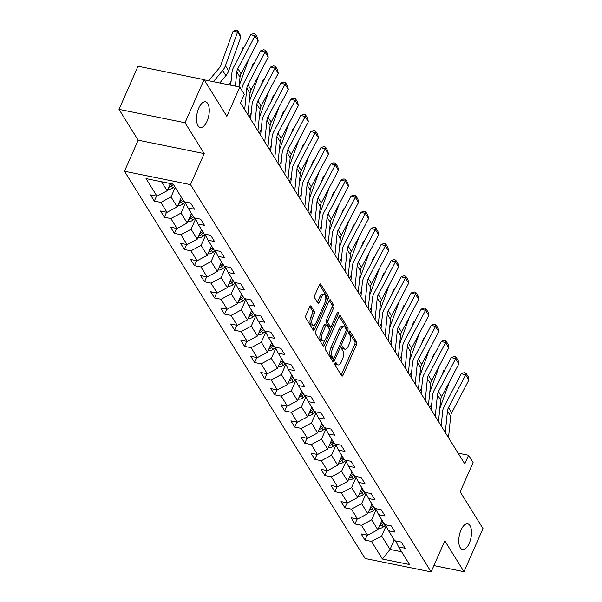 <?xml version="1.0" encoding="UTF-8"?>
<svg xmlns="http://www.w3.org/2000/svg" width="602" height="602" viewBox="0 0 602 602"><rect width="100%" height="100%" fill="white"/><g stroke="black" fill="none" stroke-linecap="round" stroke-linejoin="round"><path stroke-width="0.9" d="M335.073 363.141A1.407 0.64 101.5 0 0 334.998 365.038L341.703 375.836A2.009 0.911 101.5 0 0 342.049 376.107A2.009 0.911 101.5 0 0 343.08 375.159L356.519 344.683A2.009 0.911 101.5 0 0 356.632 341.974L349.928 331.183A1.407 0.64 101.5 0 0 349.687 330.987A1.407 0.64 101.5 0 0 348.964 331.657A1.407 0.64 101.5 0 0 348.882 333.553L349.754 334.945A6.419 2.912 101.5 0 1 349.386 343.614L348.265 346.158A6.419 2.912 101.5 0 1 344.969 349.198A6.419 2.912 101.5 0 1 343.855 348.325L342.982 346.925A1.407 0.64 101.5 0 0 342.741 346.737A1.407 0.64 101.5 0 0 342.019 347.399A1.407 0.64 101.5 0 0 341.944 349.295L342.809 350.695A6.419 2.912 101.5 0 1 342.44 359.356L341.319 361.9A6.419 2.912 101.5 0 1 338.023 364.94A6.419 2.912 101.5 0 1 336.909 364.067L336.044 362.667A1.407 0.64 101.5 0 0 335.796 362.479A1.407 0.64 101.5 0 0 335.073 363.141M207.02 121.273A13.078 5.937 101.5 0 0 205.508 101.836A13.078 5.937 101.5 0 0 198.788 108.029A13.078 5.937 101.5 0 0 200.3 127.474A13.078 5.937 101.5 0 0 207.02 121.273M469.244 543.305A13.078 5.937 101.5 0 0 467.731 523.86A13.078 5.937 101.5 0 0 461.012 530.061A13.078 5.937 101.5 0 0 462.524 549.498A13.078 5.937 101.5 0 0 469.244 543.305M311.083 306.147A2.009 0.911 101.5 0 0 310.737 305.876A2.009 0.911 101.5 0 0 309.706 306.824L305.936 315.373A2.009 0.911 101.5 0 0 305.824 318.082L313.266 330.069A2.009 0.911 101.5 0 0 313.612 330.34A2.009 0.911 101.5 0 0 314.643 329.392L328.082 298.923A2.009 0.911 101.5 0 0 328.203 296.214L320.753 284.227A2.009 0.911 101.5 0 0 320.407 283.948A2.009 0.911 101.5 0 0 319.376 284.904L314.823 295.228A2.009 0.911 101.5 0 0 314.703 297.937L317.894 303.069A2.009 0.911 101.5 0 0 318.24 303.34A2.009 0.911 101.5 0 0 319.271 302.392L321.528 297.268A5.365 2.438 101.5 0 1 324.282 294.724A5.365 2.438 101.5 0 1 324.907 302.701L316.058 322.762A5.365 2.438 101.5 0 1 313.303 325.306A5.365 2.438 101.5 0 1 312.679 317.329L314.154 313.988A2.009 0.911 101.5 0 0 314.274 311.279L311.083 306.147L310.308 305.989M433.907 565.594L463.976 571.697L482.992 528.579L460.169 491.842L473.097 462.517L468.597 455.278L464.797 463.901L240.507 102.927L244.314 94.303L239.814 87.057L204.168 79.825M185.032 122.755L119.008 109.353L138.167 140.191L204.198 153.6L185.032 122.755L204.055 79.637L226.879 116.382L239.814 87.057M204.198 153.6L190.503 184.641L431.122 571.9L365.09 558.498L124.471 171.239L190.503 184.641M463.976 571.697L444.818 540.852L431.122 571.9M325.562 346.963A2.009 0.911 101.5 0 0 325.449 349.672L332.898 361.659A2.009 0.911 101.5 0 0 333.245 361.937A2.009 0.911 101.5 0 0 334.276 360.982L347.715 330.513A2.009 0.911 101.5 0 0 347.828 327.804L340.386 315.817A2.009 0.911 101.5 0 0 340.032 315.546A2.009 0.911 101.5 0 0 339.009 316.494L325.562 346.963M323.086 345.864L315.636 333.877A2.009 0.911 101.5 0 1 315.749 331.168L329.189 300.699A2.009 0.911 101.5 0 1 330.22 299.751A2.009 0.911 101.5 0 1 330.566 300.022L333.756 305.154A2.009 0.911 101.5 0 1 333.643 307.863L328.188 320.219A2.009 0.911 101.5 0 0 328.075 322.928L330.189 326.329A2.009 0.911 101.5 0 0 330.536 326.6A2.009 0.911 101.5 0 0 331.567 325.652L337.24 312.784A1.407 0.64 101.5 0 1 337.963 312.122A1.407 0.64 101.5 0 1 338.121 314.206L324.463 345.187A2.009 0.911 101.5 0 1 323.432 346.142A2.009 0.911 101.5 0 1 323.086 345.864M119.008 109.353L138.024 66.235L204.055 79.637M154.323 201.083L160.839 202.407L167.01 212.34L160.501 211.016L164.354 217.224L170.87 218.549L177.041 228.482L170.532 227.165L174.384 233.373L180.901 234.69L187.071 244.63L180.562 243.306L184.415 249.514L190.932 250.838L197.102 260.771L190.593 259.447L194.446 265.663L200.963 266.979L207.133 276.92L200.624 275.596L204.477 281.804L210.993 283.128L217.164 293.061L210.655 291.737L214.508 297.945L221.024 299.269L227.195 309.202L220.686 307.885L224.546 314.093L231.055 315.418L237.226 325.351L230.716 324.026L234.577 330.235L241.086 331.559L247.264 341.492L240.747 340.175L244.608 346.383L251.117 347.7L257.295 357.641L250.778 356.316L254.638 362.524L261.148 363.849L267.326 373.782L260.809 372.457L264.669 378.673L271.178 379.99L277.356 389.93L270.84 388.606L274.7 394.814L281.209 396.139L287.387 406.072L280.871 404.747L284.731 410.955L291.24 412.28L297.418 422.213L290.901 420.896L294.762 427.104L301.271 428.428L307.449 438.361L300.932 437.037L304.793 443.245L311.302 444.569L317.48 454.502L310.963 453.186L314.823 459.394L321.34 460.718L327.511 470.651L320.994 469.327L324.854 475.535L331.371 476.859L337.541 486.792L331.025 485.468L334.885 491.683L341.402 493L347.572 502.941L341.056 501.616L344.916 507.825L351.433 509.149L357.603 519.082L351.086 517.758L354.947 523.973L361.463 525.29L367.634 535.231L361.117 533.906L364.978 540.114L371.494 541.439L382.42 559.032L409.548 564.533L398.622 546.94L405.131 548.264L401.271 542.056L394.762 540.731L388.583 530.798L395.1 532.123L391.24 525.915L384.731 524.59L378.553 514.657L385.069 515.974L381.209 509.766L374.7 508.442L368.522 498.509L375.038 499.833L371.178 493.625L364.669 492.301L358.491 482.368L365.008 483.684L361.147 477.476L354.638 476.159L348.46 466.219L354.977 467.543L351.116 461.335L344.607 460.011L338.429 450.078L344.946 451.402L341.086 445.187L334.577 443.87L328.399 433.929L334.915 435.254L331.055 429.045L324.538 427.721L318.368 417.788L324.884 419.112L321.024 412.904L314.507 411.58L308.337 401.647L314.854 402.964L310.993 396.756L304.477 395.431L298.306 385.498L304.823 386.823L300.962 380.614L294.446 379.29L288.275 369.357L294.792 370.674L290.932 364.466L284.415 363.141L278.244 353.208L284.761 354.533L280.901 348.325L274.384 347L268.214 337.067L274.73 338.392L270.87 332.176L264.353 330.859L258.183 320.919L264.699 322.243L260.839 316.035L254.322 314.711L248.152 304.778L254.661 306.102L250.808 299.886L244.292 298.569L238.121 288.629L244.63 289.953L240.777 283.745L234.261 282.421L228.09 272.488L234.599 273.812L230.747 267.604L224.23 266.28L218.059 256.347L224.569 257.664L220.716 251.455L214.199 250.131L208.029 240.198L214.538 241.522L210.685 235.314L204.168 233.99L197.998 224.057L204.507 225.374L200.654 219.166L194.137 217.849L187.967 207.908L194.476 209.233L190.616 203.024L184.107 201.7L173.173 184.107L146.045 178.598L156.979 196.192L150.47 194.875L154.323 201.083L156.52 196.102M181.398 197.351L177.191 206.892L171.021 196.952L175.227 187.41M171.021 196.952L160.839 202.407M177.191 206.892L167.01 212.34M187.967 207.908L185.01 201.881M191.428 213.492L187.222 223.033L181.051 213.1L185.529 202.949M181.051 213.1L170.87 218.549M187.222 223.033L177.041 228.482M197.998 224.057L195.04 218.029M201.459 229.633L197.253 239.175L191.082 229.242L195.56 219.09M191.082 229.242L180.901 234.69M197.253 239.175L187.071 244.63M208.029 240.198L205.071 234.17M211.498 245.782L207.284 255.323L201.113 245.39L205.591 235.232M201.113 245.39L190.932 250.838M207.284 255.323L197.102 260.771M218.059 256.347L215.102 250.319M221.528 261.923L217.314 271.464L211.144 261.531L215.621 251.38M211.144 261.531L200.963 266.979M217.314 271.464L207.133 276.92M228.09 272.488L225.133 266.46M231.559 278.071L227.345 287.613L221.175 277.68L225.652 267.521M221.175 277.68L210.993 283.128M227.345 287.613L217.164 293.061M238.121 288.629L235.164 282.609M241.59 294.212L237.376 303.754L231.206 293.821L235.683 283.67M231.206 293.821L221.024 299.269M237.376 303.754L227.195 309.202M248.152 304.778L245.195 298.75M251.621 310.361L247.407 319.903L241.236 309.962L245.714 299.811M241.236 309.962L231.055 315.418M247.407 319.903L237.226 325.351M258.183 320.919L255.225 314.899M261.652 326.502L257.438 336.044L251.267 326.111L255.745 315.96M251.267 326.111L241.086 331.559M257.438 336.044L247.264 341.492M268.214 337.067L265.256 331.04M271.683 342.651L267.476 352.193L261.298 342.252L265.775 332.101M261.298 342.252L251.117 347.7M267.476 352.193L257.295 357.641M278.244 353.208L275.287 347.181M281.713 358.792L277.507 368.334L271.329 358.401L275.806 348.242M271.329 358.401L261.148 363.849M277.507 368.334L267.326 373.782M288.275 369.357L285.318 363.33M291.744 374.933L287.538 384.475L281.36 374.542L285.837 364.391M281.36 374.542L271.178 379.99M287.538 384.475L277.356 389.93M298.306 385.498L295.349 379.471M301.775 391.082L297.569 400.623L291.391 390.69L295.868 380.532M291.391 390.69L281.209 396.139M297.569 400.623L287.387 406.072M308.337 401.647L305.38 395.619M311.806 407.223L307.599 416.765L301.421 406.832L305.899 396.68M301.421 406.832L291.24 412.28M307.599 416.765L297.418 422.213M318.368 417.788L315.41 411.76M321.837 423.372L317.63 432.913L311.452 422.973L315.93 412.822M311.452 422.973L301.271 428.428M317.63 432.913L307.449 438.361M328.399 433.929L325.441 427.909M331.868 439.513L327.661 449.054L321.483 439.121L325.968 428.97M321.483 439.121L311.302 444.569M327.661 449.054L317.48 454.502M338.429 450.078L335.472 444.05M341.898 455.661L337.692 465.203L331.521 455.262L335.999 445.111M331.521 455.262L321.34 460.718M337.692 465.203L327.511 470.651M348.46 466.219L345.503 460.191M351.929 471.802L347.723 481.344L341.552 471.411L346.03 461.26M341.552 471.411L331.371 476.859M347.723 481.344L337.541 486.792M358.491 482.368L355.534 476.34M361.96 487.944L357.754 497.485L351.583 487.552L356.06 477.401M351.583 487.552L341.402 493M357.754 497.485L347.572 502.941M368.522 498.509L365.565 492.481M371.991 504.092L367.784 513.634L361.614 503.701L366.091 493.542M361.614 503.701L351.433 509.149M367.784 513.634L357.603 519.082M378.553 514.657L375.603 508.63M382.022 520.233L377.815 529.775L371.645 519.842L376.122 509.691M371.645 519.842L361.463 525.29M377.815 529.775L367.634 535.231M388.583 530.798L385.634 524.771M394.242 539.896L390.036 549.438L381.676 535.983L386.153 525.832M381.676 535.983L371.494 541.439M401.632 551.793L390.036 549.438L382.42 559.032M398.622 546.94L395.664 540.92M138.167 140.191L124.471 171.239M468.597 455.278L458.114 453.148M161.577 181.751L167.16 190.744L170.343 183.535M167.16 190.744L156.979 196.192M367.175 535.133L364.978 540.114M357.144 518.992L354.947 523.973M347.113 502.843L344.916 507.825M337.082 486.702L334.885 491.683M327.052 470.553L324.854 475.535M317.021 454.412L314.823 459.394M306.99 438.271L304.793 443.245M296.959 422.122L294.762 427.104M286.928 405.981L284.731 410.955M276.897 389.833L274.7 394.814M266.867 373.691L264.669 378.673M256.836 357.543L254.638 362.524M246.805 341.402L244.608 346.383M236.767 325.253L234.577 330.235M226.736 309.112L224.546 314.093M216.705 292.971L214.508 297.945M206.674 276.822L204.477 281.804M196.643 260.681L194.446 265.663M186.612 244.532L184.415 249.514M176.582 228.391L174.384 233.373M166.551 212.243L164.354 217.224M334.968 363.45L335.126 363.706A6.419 2.912 101.5 0 0 336.24 364.579L338.023 364.94M344.969 349.198L343.178 348.836A6.419 2.912 101.5 0 1 342.071 347.956L341.906 347.7M341.191 375.008A2.009 0.911 101.5 0 0 341.296 374.79L354.736 344.321A2.009 0.911 101.5 0 0 354.849 341.612L348.851 331.958M346.195 329.302A2.009 0.911 101.5 0 0 346.045 327.443L339.107 316.276M332.387 360.839A2.009 0.911 101.5 0 0 332.492 360.621L333.485 358.363M333.252 358.175A1.407 0.64 101.5 0 0 333.493 358.363A1.407 0.64 101.5 0 0 334.215 357.701L346.007 330.95A1.407 0.64 101.5 0 0 346.09 329.053L345.179 327.586A6.419 2.912 101.5 0 0 344.066 326.713A6.419 2.912 101.5 0 0 340.77 329.753L332.703 348.031A6.419 2.912 101.5 0 0 332.334 356.7L333.252 358.175L331.461 357.814A1.407 0.64 101.5 0 0 331.71 358.002A1.407 0.64 101.5 0 0 332.003 357.919M344.066 326.713L342.282 326.344A6.419 2.912 101.5 0 0 338.979 329.384L340.77 329.753M331.461 357.814L330.551 356.339A6.419 2.912 101.5 0 1 330.919 347.67L338.979 329.384M329.294 300.481L331.973 304.785L333.756 305.154M330.536 326.6L328.752 326.239A2.009 0.911 101.5 0 1 328.406 325.968L326.292 322.567A2.009 0.911 101.5 0 1 326.404 319.858L331.852 307.494A2.009 0.911 101.5 0 0 331.973 304.785M330.716 326.6L329.369 329.64M324.606 340.454L322.68 344.826L324.463 345.187M322.537 333.041A5.365 2.438 101.5 0 0 323.154 341.018A5.365 2.438 101.5 0 0 325.908 338.474L329.031 331.409A2.009 0.911 101.5 0 0 329.143 328.7L327.029 325.298A2.009 0.911 101.5 0 0 326.683 325.02A2.009 0.911 101.5 0 0 325.652 325.975L322.537 333.041L320.746 332.68A5.365 2.438 101.5 0 0 321.37 340.657L323.154 341.018M326.683 325.02L324.899 324.659A2.009 0.911 101.5 0 0 323.868 325.614L325.652 325.975M320.746 332.68L323.868 325.614M313.303 325.306L311.52 324.945A5.365 2.438 101.5 0 1 310.895 316.968L312.37 313.627A2.009 0.911 101.5 0 0 312.491 310.918L309.812 306.606M324.282 294.724L322.499 294.363A5.365 2.438 101.5 0 0 319.745 296.906L321.528 297.268M317.382 302.242A2.009 0.911 101.5 0 0 317.487 302.031L319.745 296.906M325.705 299.909L326.299 298.554A2.009 0.911 101.5 0 0 326.419 295.853L319.481 284.686M312.754 329.249A2.009 0.911 101.5 0 0 312.859 329.031L314.756 324.741M378.395 528.232L378.5 528.278A5.418 4.349 -31.9 0 0 383.271 526.998L385.777 525.072M449.431 381.879L439.784 408.607M444.487 370.554L443.666 370.448L444.84 369.869M429.662 407.351A10.219 8.202 -31.9 0 0 431.499 404.175L431.792 403.363M441.74 375.791L443.666 370.448M379.365 526.268A5.418 4.349 -31.9 0 0 382.052 525.027L384.046 523.492M383.278 522.25L381.277 523.785A5.418 4.349 148.1 0 1 380.148 524.492M445.299 432.522L447.467 410.978A10.219 8.202 148.1 0 1 448.498 407.629L465.639 374.911L461.328 373.691L444.186 406.41A15.328 12.303 -31.9 0 0 442.636 411.437L441.183 425.892M448.513 437.692L450.68 416.155A10.219 8.202 148.1 0 1 451.718 412.799L468.853 380.08L465.639 374.911L465.986 373.12L468.236 376.739L468.853 380.08M461.328 373.691L464.255 372.63L465.986 373.12M368.364 512.084L368.469 512.129A5.418 4.349 -31.9 0 0 373.24 510.85L375.746 508.923M439.392 365.73L429.753 392.459M434.456 354.412L433.636 354.307L434.81 353.728M419.632 391.21A10.219 8.202 -31.9 0 0 421.468 388.034L421.761 387.221M431.709 359.65L433.636 354.307M369.335 510.127A5.418 4.349 -31.9 0 0 372.021 508.886L374.015 507.351M373.248 506.109L371.246 507.644A5.418 4.349 148.1 0 1 370.117 508.351M358.333 495.943L358.438 495.988A5.418 4.349 -31.9 0 0 363.209 494.709L365.715 492.782M429.361 349.589L419.722 376.318M424.425 338.264L423.605 338.158L424.779 337.579M409.601 375.061A10.219 8.202 -31.9 0 0 411.437 371.885L411.73 371.073M421.678 343.509L423.605 338.158M359.296 493.979A5.418 4.349 -31.9 0 0 361.99 492.745L363.984 491.202M363.217 489.96L361.215 491.503A5.418 4.349 148.1 0 1 360.086 492.203M435.269 416.373L437.436 394.829A10.219 8.202 148.1 0 1 438.467 391.481L455.609 358.762L451.297 357.55L434.155 390.269A15.328 12.303 -31.9 0 0 432.605 395.296L431.152 409.751M438.482 421.55L440.649 400.006A10.219 8.202 148.1 0 1 441.687 396.658L458.822 363.939L455.609 358.762L455.947 356.971L458.205 360.598L458.822 363.939M451.297 357.55L454.224 356.489L455.947 356.971M425.238 400.232L427.405 378.688A10.219 8.202 148.1 0 1 428.436 375.339L445.578 342.621L441.266 341.409L424.124 374.12A15.328 12.303 -31.9 0 0 422.574 379.147L421.122 393.603M428.451 405.402L430.618 383.865A10.219 8.202 148.1 0 1 431.657 380.509L448.791 347.798L445.578 342.621L445.916 340.83L448.166 344.449L448.791 347.798M441.266 341.409L444.193 340.341L445.916 340.83M348.302 479.802L348.407 479.839A5.418 4.349 -31.9 0 0 353.178 478.56L355.684 476.633M419.331 333.448L409.691 360.177M414.387 322.123L413.574 322.017L414.748 321.438M399.57 358.92A10.219 8.202 -31.9 0 0 401.406 355.744L401.7 354.932M411.648 327.36L413.574 322.017M349.265 477.837A5.418 4.349 -31.9 0 0 351.959 476.596L353.953 475.061M353.186 473.819L351.184 475.354A5.418 4.349 148.1 0 1 350.055 476.062M338.264 463.653L338.377 463.698A5.418 4.349 -31.9 0 0 343.148 462.419L345.653 460.492M409.3 317.299L399.66 344.028M404.356 305.974L403.543 305.869L404.717 305.297M389.539 342.771A10.219 8.202 -31.9 0 0 391.375 339.596L391.669 338.791M401.617 311.219L403.543 305.869M339.235 461.696A5.418 4.349 -31.9 0 0 341.928 460.455L343.923 458.912M343.148 457.671L341.153 459.213A5.418 4.349 148.1 0 1 340.025 459.913M328.233 447.512L328.338 447.549A5.418 4.349 -31.9 0 0 333.117 446.278L335.623 444.344M399.269 301.158L389.629 327.887M394.325 289.833L393.512 289.728L394.686 289.148M379.501 326.63A10.219 8.202 -31.9 0 0 381.344 323.455L381.638 322.642M391.586 295.07L393.512 289.728M329.204 445.548A5.418 4.349 -31.9 0 0 331.898 444.306L333.892 442.771M333.117 441.529L331.123 443.064A5.418 4.349 148.1 0 1 329.986 443.772M415.207 384.084L417.374 362.547A10.219 8.202 148.1 0 1 418.405 359.191L435.547 326.472L431.235 325.261L414.093 357.979A15.328 12.303 -31.9 0 0 412.543 363.006L411.091 377.462M418.42 389.261L420.587 367.717A10.219 8.202 148.1 0 1 421.626 364.368L438.76 331.649L435.547 326.472L435.886 324.689L438.136 328.308L438.76 331.649M431.235 325.261L434.162 324.2L435.886 324.689M405.176 367.942L407.343 346.398A10.219 8.202 148.1 0 1 408.374 343.05L425.516 310.331L421.204 309.119L404.062 341.831A15.328 12.303 -31.9 0 0 402.512 346.857L401.06 361.313M408.389 373.112L410.556 351.576A10.219 8.202 148.1 0 1 411.595 348.227L428.729 315.508L425.516 310.331L425.855 308.54L428.105 312.16L428.729 315.508M421.204 309.119L424.132 308.058L425.855 308.54M395.145 351.794L397.312 330.257A10.219 8.202 148.1 0 1 398.343 326.901L415.485 294.19L411.174 292.971L394.032 325.69A15.328 12.303 -31.9 0 0 392.481 330.716L391.029 345.172M398.358 356.971L400.526 335.427A10.219 8.202 148.1 0 1 401.557 332.078L418.699 299.36L415.485 294.19L415.824 292.399L418.074 296.018L418.699 299.36M411.174 292.971L414.101 291.91L415.824 292.399M318.202 431.363L318.308 431.408A5.418 4.349 -31.9 0 0 323.086 430.129L325.592 428.203M389.238 285.009L379.599 311.738M384.294 273.684L383.482 273.579L384.655 273.007M369.47 310.481A10.219 8.202 -31.9 0 0 371.314 307.306L371.607 306.501M381.555 278.929L383.482 273.579M319.173 429.407A5.418 4.349 -31.9 0 0 321.867 428.165L323.861 426.63M323.086 425.381L321.092 426.923A5.418 4.349 148.1 0 1 319.955 427.631M385.114 335.653L387.282 314.109A10.219 8.202 148.1 0 1 388.313 310.76L405.455 278.041L401.143 276.83L384.001 309.548A15.328 12.303 -31.9 0 0 382.451 314.575L380.991 329.031M388.328 340.83L390.495 319.286A10.219 8.202 148.1 0 1 391.526 315.937L408.668 283.218L405.455 278.041L405.793 276.25L408.043 279.877L408.668 283.218M401.143 276.83L404.07 275.769L405.793 276.25M308.171 415.222L308.277 415.267A5.418 4.349 -31.9 0 0 313.055 413.988L315.561 412.061M379.207 268.868L369.568 295.597M374.263 257.543L373.451 257.438L374.625 256.858M359.439 294.34A10.219 8.202 -31.9 0 0 361.283 291.165L361.576 290.352M371.517 262.781L373.451 257.438M309.142 413.258A5.418 4.349 -31.9 0 0 311.836 412.016L313.83 410.481M313.055 409.24L311.061 410.775A5.418 4.349 148.1 0 1 309.925 411.482M375.076 319.512L377.251 297.967A10.219 8.202 148.1 0 1 378.282 294.619L395.424 261.9L391.112 260.681L373.97 293.4A15.328 12.303 -31.9 0 0 372.42 298.426L370.96 312.882M378.297 324.681L380.464 303.137A10.219 8.202 148.1 0 1 381.495 299.788L398.637 267.07L395.424 261.9L395.762 260.109L398.012 263.729L398.637 267.07M391.112 260.681L394.039 259.62L395.762 260.109M298.14 399.073L298.246 399.118A5.418 4.349 -31.9 0 0 303.024 397.839L305.53 395.913M369.176 252.72L359.537 279.448M364.233 241.402L363.42 241.297L364.594 240.717M349.408 278.199A10.219 8.202 -31.9 0 0 351.252 275.024L351.545 274.211M361.486 246.639L363.42 241.297M299.111 397.117A5.418 4.349 -31.9 0 0 301.798 395.875L303.799 394.34M303.024 393.098L301.03 394.634A5.418 4.349 148.1 0 1 299.894 395.341M365.045 303.363L367.22 281.819A10.219 8.202 148.1 0 1 368.251 278.47L385.393 245.751L381.081 244.54L363.939 277.259A15.328 12.303 -31.9 0 0 362.389 282.285L360.929 296.741M368.266 308.54L370.433 286.996A10.219 8.202 148.1 0 1 371.464 283.647L388.606 250.929L385.393 245.751L385.731 243.96L387.981 247.588L388.606 250.929M381.081 244.54L384.008 243.479L385.731 243.96M288.11 382.932L288.215 382.977A5.418 4.349 -31.9 0 0 292.993 381.698L295.499 379.772M359.146 236.578L349.506 263.307M354.202 225.253L353.389 225.148L354.563 224.569M339.377 262.051A10.219 8.202 -31.9 0 0 341.221 258.875L341.515 258.062M351.455 230.498L353.389 225.148M289.08 380.968A5.418 4.349 -31.9 0 0 291.767 379.734L293.768 378.191M292.993 376.95L290.999 378.485A5.418 4.349 148.1 0 1 289.863 379.192M355.014 287.222L357.189 265.678A10.219 8.202 148.1 0 1 358.22 262.329L375.362 229.61L371.05 228.399L353.908 261.11A15.328 12.303 -31.9 0 0 352.358 266.137L350.898 280.592M358.235 292.391L360.402 270.855A10.219 8.202 148.1 0 1 361.433 267.499L378.575 234.788L375.362 229.61L375.701 227.819L377.951 231.439L378.575 234.788M371.05 228.399L373.977 227.33L375.701 227.819M278.079 366.784L278.184 366.829A5.418 4.349 -31.9 0 0 282.963 365.549L285.461 363.623M349.115 220.43L339.475 247.166M344.171 209.112L343.358 209.007L344.532 208.427M329.347 245.909A10.219 8.202 -31.9 0 0 331.19 242.734L331.484 241.921M341.424 214.35L343.358 209.007M279.05 364.827A5.418 4.349 -31.9 0 0 281.736 363.585L283.738 362.05M282.963 360.809L280.968 362.344A5.418 4.349 148.1 0 1 279.832 363.051M344.984 271.073L347.158 249.537A10.219 8.202 148.1 0 1 348.189 246.18L365.331 213.462L361.012 212.25L343.877 244.969A15.328 12.303 -31.9 0 0 342.327 249.996L340.867 264.451M348.204 276.25L350.372 254.706A10.219 8.202 148.1 0 1 351.402 251.358L368.544 218.639L365.331 213.462L365.67 211.678L367.92 215.298L368.544 218.639M361.012 212.25L363.947 211.189L365.67 211.678M268.048 350.642L268.153 350.688A5.418 4.349 -31.9 0 0 272.932 349.408L275.43 347.482M339.084 204.289L329.445 231.017M334.14 192.964L333.327 192.858L334.501 192.286M319.316 229.761A10.219 8.202 -31.9 0 0 321.159 226.585L321.453 225.78M331.393 198.208L333.327 192.858M269.019 348.686A5.418 4.349 -31.9 0 0 271.705 347.444L273.707 345.902M272.932 344.66L270.938 346.203A5.418 4.349 148.1 0 1 269.801 346.902M334.953 254.932L337.128 233.388A10.219 8.202 148.1 0 1 338.158 230.039L355.3 197.321L350.981 196.109L333.847 228.82A15.328 12.303 -31.9 0 0 332.296 233.847L330.837 248.302M338.173 260.102L340.341 238.565A10.219 8.202 148.1 0 1 341.372 235.209L358.514 202.498L355.3 197.321L355.639 195.53L357.889 199.149L358.514 202.498M350.981 196.109L353.916 195.048L355.639 195.53M258.017 334.501L258.123 334.539A5.418 4.349 -31.9 0 0 262.901 333.267L265.399 331.333M329.053 188.148L319.414 214.876M324.109 176.822L323.297 176.717L324.47 176.138M309.285 213.62A10.219 8.202 -31.9 0 0 311.129 210.444L311.422 209.631M321.363 182.06L323.297 176.717M258.988 332.537A5.418 4.349 -31.9 0 0 261.674 331.296L263.676 329.761M262.901 328.519L260.907 330.054A5.418 4.349 148.1 0 1 259.771 330.761M324.922 238.783L327.089 217.247A10.219 8.202 148.1 0 1 328.128 213.891L345.27 181.179L340.95 179.96L323.816 212.679A15.328 12.303 -31.9 0 0 322.266 217.706L320.806 232.161M328.143 243.96L330.31 222.416A10.219 8.202 148.1 0 1 331.341 219.068L348.483 186.349L345.27 181.179L345.608 179.388L347.858 183.008L348.483 186.349M340.95 179.96L343.885 178.899L345.608 179.388M247.986 318.353L248.092 318.398A5.418 4.349 -31.9 0 0 252.87 317.119L255.368 315.192M319.022 171.999L309.383 198.728M314.078 160.674L313.266 160.568L314.44 159.997M299.254 197.471A10.219 8.202 -31.9 0 0 301.098 194.295L301.391 193.49M311.332 165.919L313.266 160.568M248.957 316.396A5.418 4.349 -31.9 0 0 251.644 315.155L253.645 313.612M252.87 312.37L250.876 313.913A5.418 4.349 148.1 0 1 249.74 314.613M314.891 222.642L317.058 201.098A10.219 8.202 148.1 0 1 318.097 197.749L335.231 165.031L330.919 163.819L313.785 196.538A15.328 12.303 -31.9 0 0 312.235 201.557L310.775 216.02M318.104 227.819L320.279 206.275A10.219 8.202 148.1 0 1 321.31 202.927L338.452 170.208L335.231 165.031L335.577 163.24L337.827 166.867L338.452 170.208M330.919 163.819L333.854 162.758L335.577 163.24M237.956 302.212L238.061 302.249A5.418 4.349 -31.9 0 0 242.839 300.977L245.338 299.051M308.992 155.858L299.352 182.587M304.048 144.533L303.227 144.427L304.409 143.848M289.223 181.33A10.219 8.202 -31.9 0 0 291.067 178.154L291.36 177.342M301.301 149.77L303.227 144.427M238.926 300.248A5.418 4.349 -31.9 0 0 241.613 299.006L243.614 297.471M242.839 296.229L240.845 297.764A5.418 4.349 148.1 0 1 239.709 298.472M304.86 206.494L307.028 184.957A10.219 8.202 148.1 0 1 308.066 181.608L325.2 148.89L320.889 147.671L303.754 180.389A15.328 12.303 -31.9 0 0 302.204 185.416L300.744 199.872M308.073 211.671L310.248 190.127A10.219 8.202 148.1 0 1 311.279 186.778L328.421 154.059L325.2 148.89L325.547 147.099L327.797 150.718L328.421 154.059M320.889 147.671L323.823 146.61L325.547 147.099M227.925 286.063L228.03 286.108A5.418 4.349 -31.9 0 0 232.808 284.829L235.307 282.902M298.961 139.709L289.314 166.438M294.017 128.392L293.197 128.286L294.378 127.707M279.193 165.189A10.219 8.202 -31.9 0 0 281.036 162.006L281.322 161.201M291.27 133.629L293.197 128.286M228.895 284.106A5.418 4.349 -31.9 0 0 231.582 282.865L233.584 281.33M232.808 280.088L230.814 281.623A5.418 4.349 148.1 0 1 229.678 282.33M294.829 190.352L296.997 168.808A10.219 8.202 148.1 0 1 298.035 165.46L315.17 132.741L310.858 131.529L293.723 164.248A15.328 12.303 -31.9 0 0 292.173 169.275L290.713 183.73M298.043 195.53L300.217 173.986A10.219 8.202 148.1 0 1 301.248 170.637L318.39 137.918L315.17 132.741L315.516 130.95L317.766 134.577L318.39 137.918M310.858 131.529L313.792 130.468L315.516 130.95M217.894 269.922L217.999 269.967A5.418 4.349 -31.9 0 0 222.77 268.688L225.276 266.761M288.93 123.568L279.283 150.297M283.986 112.243L283.166 112.138L284.34 111.558M269.162 149.04A10.219 8.202 -31.9 0 0 271.005 145.865L271.291 145.052M281.239 117.488L283.166 112.138M218.865 267.958A5.418 4.349 -31.9 0 0 221.551 266.716L223.553 265.181M222.778 263.939L220.783 265.474A5.418 4.349 148.1 0 1 219.647 266.182M284.799 174.211L286.966 152.667A10.219 8.202 148.1 0 1 288.004 149.319L305.139 116.6L300.827 115.381L283.692 148.1A15.328 12.303 -31.9 0 0 282.135 153.126L280.683 167.582M288.012 179.381L290.187 157.844A10.219 8.202 148.1 0 1 291.217 154.488L308.359 121.77L305.139 116.6L305.485 114.809L307.735 118.428L308.359 121.77M300.827 115.381L303.762 114.32L305.485 114.809M207.863 253.773L207.968 253.818A5.418 4.349 -31.9 0 0 212.739 252.539L215.245 250.613M278.899 107.419L269.252 134.148M273.955 96.102L273.135 95.996L274.309 95.417M259.131 132.899A10.219 8.202 -31.9 0 0 260.975 129.723L261.26 128.911M271.209 101.339L273.135 95.996M208.834 251.817A5.418 4.349 -31.9 0 0 211.52 250.575L213.514 249.04M212.747 247.798L210.753 249.333A5.418 4.349 148.1 0 1 209.616 250.041M274.768 158.063L276.935 136.519A10.219 8.202 148.1 0 1 277.973 133.17L295.108 100.451L290.796 99.24L273.662 131.958A15.328 12.303 -31.9 0 0 272.104 136.985L270.652 151.441M277.981 163.24L280.156 141.696A10.219 8.202 148.1 0 1 281.187 138.347L298.329 105.628L295.108 100.451L295.454 98.66L297.704 102.287L298.329 105.628M290.796 99.24L293.731 98.179L295.454 98.66M197.832 237.632L197.938 237.677A5.418 4.349 -31.9 0 0 202.708 236.398L205.214 234.471M268.868 91.278L259.221 118.007M263.924 79.953L263.104 79.848L264.278 79.268M249.1 116.75A10.219 8.202 -31.9 0 0 250.936 113.575L251.23 112.77M261.178 85.198L263.104 79.848M198.803 235.668A5.418 4.349 -31.9 0 0 201.489 234.434L203.484 232.891M202.716 231.65L200.722 233.192A5.418 4.349 148.1 0 1 199.586 233.892M264.737 141.921L266.904 120.377A10.219 8.202 148.1 0 1 267.943 117.029L285.077 84.31L280.765 83.099L263.631 115.81A15.328 12.303 -31.9 0 0 262.073 120.836L260.621 135.292M267.95 147.091L270.117 125.555A10.219 8.202 148.1 0 1 271.156 122.198L288.29 89.487L285.077 84.31L285.423 82.519L287.673 86.139L288.29 89.487M280.765 83.099L283.692 82.038L285.423 82.519M187.801 221.491L187.907 221.528A5.418 4.349 -31.9 0 0 192.678 220.249L195.183 218.323M258.837 75.137L249.19 101.866M253.893 63.812L253.073 63.707L254.247 63.127M251.147 69.049L253.073 63.707M188.772 219.527A5.418 4.349 -31.9 0 0 191.459 218.285L193.453 216.75M192.685 215.508L190.683 217.044A5.418 4.349 148.1 0 1 189.555 217.751M254.706 125.773L256.873 104.236A10.219 8.202 148.1 0 1 257.912 100.88L275.046 68.169L270.734 66.95L253.592 99.669A15.328 12.303 -31.9 0 0 252.042 104.695L250.59 119.151M257.919 130.95L260.087 109.406A10.219 8.202 148.1 0 1 261.125 106.057L278.259 73.339L275.046 68.169L275.392 66.378L277.642 69.998L278.259 73.339M270.734 66.95L273.662 65.889L275.392 66.378M177.771 205.342L177.876 205.387A5.418 4.349 -31.9 0 0 182.647 204.108L185.153 202.182M248.807 58.988L239.16 85.717M243.863 47.663L243.042 47.558L244.216 46.986M228.745 84.814L229.031 84.476A10.219 8.202 -31.9 0 0 230.875 81.285L231.168 80.48M241.116 52.908L243.042 47.558M178.741 203.386A5.418 4.349 -31.9 0 0 181.428 202.144L183.422 200.601M182.654 199.36L180.653 200.902A5.418 4.349 148.1 0 1 179.524 201.602M244.675 109.632L246.843 88.088A10.219 8.202 148.1 0 1 247.881 84.739L265.015 52.02L260.704 50.809L243.562 83.527A15.328 12.303 -31.9 0 0 242.012 88.547L241.838 90.315M247.889 114.809L250.056 93.265A10.219 8.202 148.1 0 1 251.094 89.916L268.229 57.198L265.015 52.02L265.362 50.229L267.612 53.856L268.229 57.198M260.704 50.809L263.631 49.748L265.362 50.229M167.74 189.201L167.845 189.239A5.418 4.349 -31.9 0 0 172.616 187.967L174.618 186.424M240.815 37.181L237.602 32.011L233.012 31.417L235.691 30.1L237.527 30.333L239.777 33.96L240.815 37.181L228.647 70.908A15.328 12.303 148.1 0 1 225.878 75.686L219.805 82.993M237.527 30.333L237.602 32.011L225.434 65.738A15.328 12.303 148.1 0 1 222.657 70.517L213.371 81.691M208.683 80.743L219 68.327A10.219 8.202 -31.9 0 0 220.844 65.144L233.012 31.417M168.71 187.237A5.418 4.349 -31.9 0 0 171.397 185.995L173.391 184.46M171.826 183.836L170.622 184.754A5.418 4.349 148.1 0 1 169.493 185.461M235.382 86.161L236.812 71.947A10.219 8.202 148.1 0 1 237.85 68.59L254.985 35.879L250.673 34.66L233.531 67.379A15.328 12.303 -31.9 0 0 231.981 72.406L230.694 85.206M239.039 86.899L240.025 77.116A10.219 8.202 148.1 0 1 241.063 73.768L258.198 41.049L254.985 35.879L255.331 34.088L257.581 37.708L258.198 41.049M250.673 34.66L253.6 33.599L255.331 34.088M335.126 363.706L336.909 364.067M342.44 346.812L342.982 346.925M342.071 347.956L343.855 348.325M349.386 331.07L349.928 331.183M354.849 341.612L356.632 341.974M354.736 344.321L356.519 344.683M341.296 374.79L343.08 375.159M335.502 362.562L336.044 362.667M339.611 315.659L340.386 315.817M346.045 327.443L347.828 327.804M346.218 330.212L347.715 330.513M332.492 360.621L334.276 360.982M330.919 347.67L332.703 348.031M330.551 356.339L332.334 356.7M329.791 299.864L330.566 300.022M331.852 307.494L333.643 307.863M326.404 319.858L328.188 320.219M326.292 322.567L328.075 322.928M328.406 325.968L330.189 326.329M336.736 313.928L338.121 314.206M312.491 310.918L314.274 311.279M312.37 313.627L314.154 313.988M310.895 316.968L312.679 317.329M317.487 302.031L319.271 302.392M319.978 284.069L320.753 284.227M326.419 295.853L328.203 296.214M326.299 298.554L328.082 298.923M312.859 329.031L314.643 329.392M382.052 525.027L383.271 526.998M380.795 523.018L381.277 523.785M447.467 410.978L450.68 416.155M448.498 407.629L451.718 412.799M372.021 508.886L373.24 510.85M370.764 506.869L371.246 507.644M361.99 492.745L363.209 494.709M360.733 490.728L361.215 491.503M437.436 394.829L440.649 400.006M438.467 391.481L441.687 396.658M427.405 378.688L430.618 383.865M428.436 375.339L431.657 380.509M351.959 476.596L353.178 478.56M350.703 474.579L351.184 475.354M341.928 460.455L343.148 462.419M340.672 458.438L341.153 459.213M331.898 444.306L333.117 446.278M330.641 442.289L331.123 443.064M417.374 362.547L420.587 367.717M418.405 359.191L421.626 364.368M407.343 346.398L410.556 351.576M408.374 343.05L411.595 348.227M397.312 330.257L400.526 335.427M398.343 326.901L401.557 332.078M321.867 428.165L323.086 430.129M320.61 426.148L321.092 426.923M387.282 314.109L390.495 319.286M388.313 310.76L391.526 315.937M311.836 412.016L313.055 413.988M310.579 410.007L311.061 410.775M377.251 297.967L380.464 303.137M378.282 294.619L381.495 299.788M301.798 395.875L303.024 397.839M300.548 393.858L301.03 394.634M367.22 281.819L370.433 286.996M368.251 278.47L371.464 283.647M291.767 379.734L292.993 381.698M290.518 377.717L290.999 378.485M357.189 265.678L360.402 270.855M358.22 262.329L361.433 267.499M281.736 363.585L282.963 365.549M280.487 361.569L280.968 362.344M347.158 249.537L350.372 254.706M348.189 246.18L351.402 251.358M271.705 347.444L272.932 349.408M270.456 345.428L270.938 346.203M337.128 233.388L340.341 238.565M338.158 230.039L341.372 235.209M261.674 331.296L262.901 333.267M260.425 329.279L260.907 330.054M327.089 217.247L330.31 222.416M328.128 213.891L331.341 219.068M251.644 315.155L252.87 317.119M250.394 313.138L250.876 313.913M317.058 201.098L320.279 206.275M318.097 197.749L321.31 202.927M241.613 299.006L242.839 300.977M240.364 296.989L240.845 297.764M307.028 184.957L310.248 190.127M308.066 181.608L311.279 186.778M231.582 282.865L232.808 284.829M230.333 280.848L230.814 281.623M296.997 168.808L300.217 173.986M298.035 165.46L301.248 170.637M221.551 266.716L222.77 268.688M220.302 264.707L220.783 265.474M286.966 152.667L290.187 157.844M288.004 149.319L291.217 154.488M211.52 250.575L212.739 252.539M210.271 248.558L210.753 249.333M276.935 136.519L280.156 141.696M277.973 133.17L281.187 138.347M201.489 234.434L202.708 236.398M200.24 232.417L200.722 233.192M266.904 120.377L270.117 125.555M267.943 117.029L271.156 122.198M191.459 218.285L192.678 220.249M190.209 216.268L190.683 217.044M256.873 104.236L260.087 109.406M257.912 100.88L261.125 106.057M181.428 202.144L182.647 204.108M180.179 200.127L180.653 200.902M246.843 88.088L250.056 93.265M247.881 84.739L251.094 89.916M171.397 185.995L172.616 187.967M170.14 183.979L170.622 184.754M228.647 70.908L225.434 65.738M225.878 75.686L222.657 70.517M236.812 71.947L240.025 77.116M237.85 68.59L241.063 73.768M331.71 358.002L333.493 358.363"/></g></svg>
